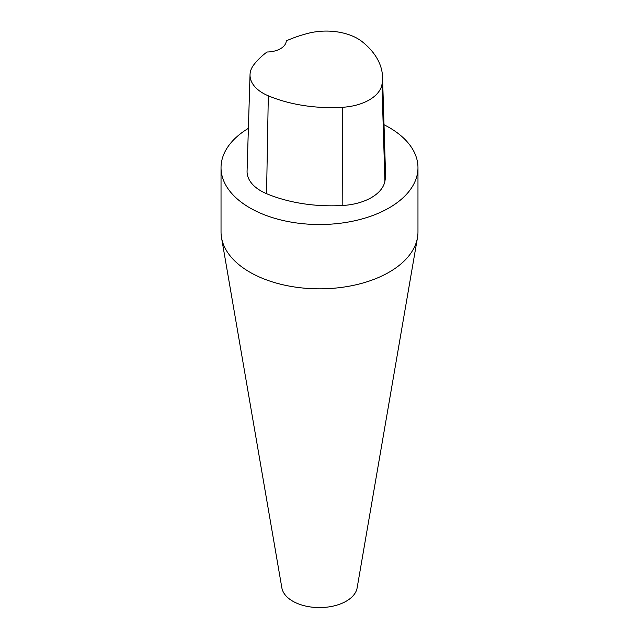 <?xml version="1.0" encoding="UTF-8"?>
<svg xmlns="http://www.w3.org/2000/svg" width="639" height="639" viewBox="0 0 639 639"><rect width="100%" height="100%" fill="white"/><g stroke="black" fill="none" stroke-linecap="round" stroke-linejoin="round"><path stroke-width="0.96" d="M248.387 128.351A98.47 56.847 0 0 0 221.03 167.674L221.03 231.989A98.47 56.847 0 0 0 221.517 237.62L281.871 587.912A37.813 21.83 0 0 0 292.766 601.187A37.813 21.83 0 0 0 332.224 606.307A37.813 21.83 0 0 0 357.129 587.912L417.483 237.62A98.47 56.847 0 0 0 417.97 231.989L417.97 167.674A98.47 56.847 0 0 0 384.007 124.725M221.517 237.62A98.47 56.847 0 0 0 249.873 272.19A98.47 56.847 0 0 0 352.624 285.529A98.47 56.847 0 0 0 417.483 237.62M221.03 167.674A98.47 56.847 0 0 0 249.873 207.875A98.47 56.847 0 0 0 357.185 220.199A98.47 56.847 0 0 0 417.97 167.674M382.537 76.92L385.509 173.369A110.283 63.668 180 0 1 384.91 181.212A47.262 27.285 180 0 1 342.823 205.478A110.283 63.668 180 0 1 266.559 193.681A47.262 27.285 180 0 1 247.069 171.108L250.033 74.659A44.299 25.576 180 0 1 253.843 64.739A107.32 61.959 180 0 1 266.99 52.007A19.697 11.366 180 0 0 286.272 40.872A107.32 61.959 180 0 1 308.206 33.3A44.299 25.576 180 0 1 362.105 41.639A107.32 61.959 180 0 1 382.537 76.92A107.32 61.959 180 0 1 381.954 84.556A44.299 25.576 180 0 1 342.52 107.288A107.32 61.959 180 0 1 268.308 95.81A44.299 25.576 180 0 1 250.033 74.659M381.954 84.556L384.91 181.212M342.52 107.288L342.823 205.478M268.308 95.81L266.559 193.681"/></g></svg>
